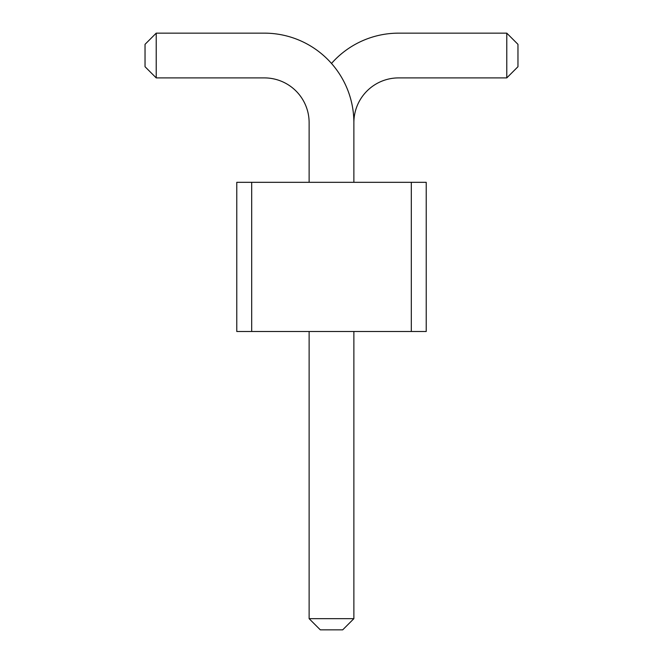 <?xml version="1.0" encoding="UTF-8"?>
<svg xmlns="http://www.w3.org/2000/svg" width="663" height="663" viewBox="0 0 663 663"><rect width="100%" height="100%" fill="white"/><g stroke="black" fill="none" stroke-linecap="round" stroke-linejoin="round"><path stroke-width="0.99" d="M251.691 331.5L236.774 331.5L236.774 182.325L251.691 182.325L251.691 331.5L426.226 331.5L426.226 182.325L251.691 182.325M411.309 182.325L411.309 331.5M331.5 63.449A89.505 89.505 0 0 1 398.629 33.15L506.781 33.15L506.781 77.903L398.629 77.903A44.752 44.752 0 0 0 353.876 122.655A89.505 89.505 0 0 0 264.371 33.15L156.219 33.15L156.219 77.903L264.371 77.903A44.752 44.752 0 0 1 309.124 122.655L309.124 182.325M264.371 77.903A44.752 44.752 0 0 1 309.124 122.655A44.752 44.752 0 0 0 264.371 77.903A44.752 44.752 0 0 1 309.124 122.655A44.752 44.752 0 0 0 264.371 77.903A44.752 44.752 0 0 1 309.124 122.655A44.752 44.752 0 0 0 264.371 77.903A44.752 44.752 0 0 1 309.124 122.655A44.752 44.752 0 0 0 264.371 77.903A44.752 44.752 0 0 1 309.124 122.655A44.752 44.752 0 0 0 264.371 77.903A44.752 44.752 0 0 1 309.124 122.655A44.752 44.752 0 0 0 264.371 77.903A44.752 44.752 0 0 1 309.124 122.655A44.752 44.752 0 0 0 264.371 77.903A44.752 44.752 0 0 1 309.124 122.655A44.752 44.752 0 0 0 264.371 77.903M398.629 77.903A44.752 44.752 0 0 0 353.876 122.655A44.752 44.752 0 0 1 398.629 77.903A44.752 44.752 0 0 0 353.876 122.655A44.752 44.752 0 0 1 398.629 77.903A44.752 44.752 0 0 0 353.876 122.655A44.752 44.752 0 0 1 398.629 77.903A44.752 44.752 0 0 0 353.876 122.655A44.752 44.752 0 0 1 398.629 77.903A44.752 44.752 0 0 0 353.876 122.655A44.752 44.752 0 0 1 398.629 77.903A44.752 44.752 0 0 0 353.876 122.655A44.752 44.752 0 0 1 398.629 77.903A44.752 44.752 0 0 0 353.876 122.655A44.752 44.752 0 0 1 398.629 77.903A44.752 44.752 0 0 0 353.876 122.655A44.752 44.752 0 0 1 398.629 77.903M353.876 182.325L353.876 122.655M309.124 331.5L309.124 618.662L353.876 618.662L353.876 331.5M506.781 33.15L517.969 44.338L517.969 66.714L506.781 77.903M156.219 33.15L145.031 44.338L145.031 66.714L156.219 77.903M309.124 618.662L320.312 629.85L342.688 629.85L353.876 618.662"/></g></svg>
